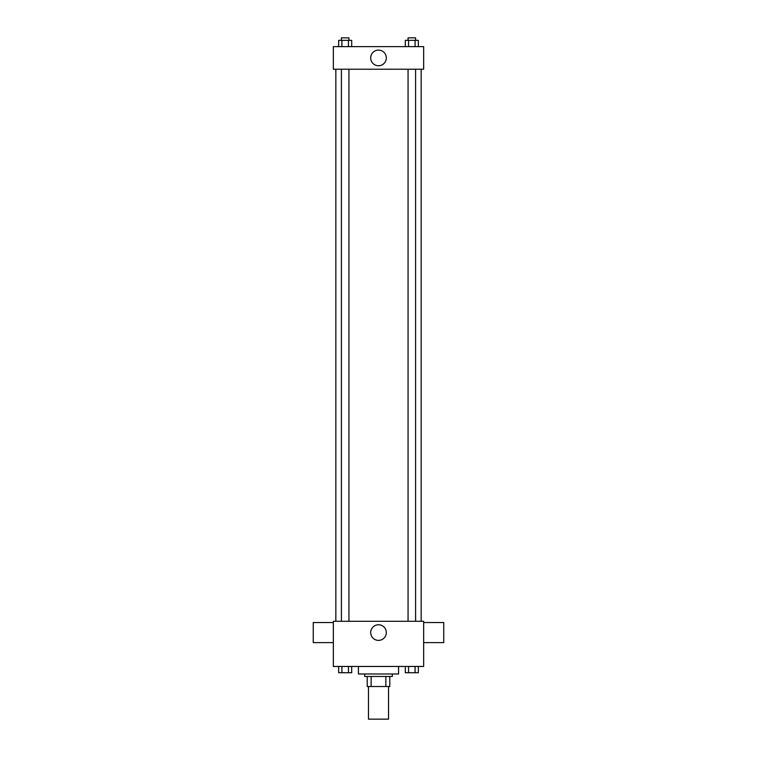<?xml version="1.0" encoding="UTF-8"?>
<svg xmlns="http://www.w3.org/2000/svg" width="757" height="757" viewBox="0 0 757 757"><rect width="100%" height="100%" fill="white"/><g stroke="black" fill="none" stroke-linecap="round" stroke-linejoin="round"><path stroke-width="1.14" d="M368.46 686.523L368.46 719.15L388.54 719.15L388.54 686.523M385.862 676.493L385.862 686.523L367.211 686.523L367.211 676.493M385.862 686.523L389.789 686.523L389.789 676.493L389.789 686.523M392.306 673.985L392.306 676.493L364.694 676.493L364.694 673.985M371.138 676.493L371.138 686.523M358.421 666.453L358.421 673.985L398.579 673.985L398.579 666.453M423.665 666.453L333.335 666.453L333.335 621.279L423.665 621.279L423.665 666.453M386.316 632.578A7.816 7.816 0 0 1 374.592 639.343A7.816 7.816 0 0 1 374.592 625.812A7.816 7.816 0 0 1 386.316 632.578M423.665 642.617L443.744 642.617L443.744 622.538L423.665 622.538M333.335 622.538L313.256 622.538L313.256 642.617L333.335 642.617M421.157 69.218L421.157 621.279M408.061 621.279L408.061 69.218M348.939 69.218L348.939 621.279M423.665 69.218L333.335 69.218L333.335 46.631L423.665 46.631L423.665 69.218M386.316 57.929A7.816 7.816 0 0 1 374.592 64.695A7.816 7.816 0 0 1 374.592 51.154A7.816 7.816 0 0 1 386.316 57.929M418.347 46.631L418.347 40.358L405.307 40.358L405.307 46.631M415.082 40.358L415.082 46.631M408.562 40.358L408.562 46.631M408.061 40.358L408.061 37.85L415.593 37.85L415.593 40.358M351.693 46.631L351.693 40.358L338.653 40.358L338.653 46.631M348.438 40.358L348.438 46.631M341.918 40.358L341.918 46.631M341.407 40.358L341.407 37.85L348.939 37.85L348.939 40.358M418.347 666.453L418.347 672.727L405.307 672.727L405.307 666.453M415.082 666.453L415.082 672.727M408.562 666.453L408.562 672.727M415.593 672.727L408.061 672.746M351.693 666.453L351.693 672.727L338.653 672.727L338.653 666.453M348.438 666.453L348.438 672.727M341.918 666.453L341.918 672.727M348.939 672.727L341.407 672.746M335.843 69.218L335.843 621.279M415.593 621.279L415.593 69.218M341.407 69.218L341.407 621.279"/></g></svg>
